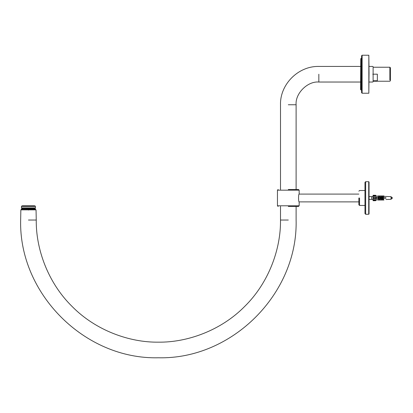 <?xml version="1.0" encoding="UTF-8"?>
<svg xmlns="http://www.w3.org/2000/svg" width="413" height="413" viewBox="0 0 413 413"><rect width="100%" height="100%" fill="white"/><g stroke="black" fill="none" stroke-linecap="round" stroke-linejoin="round"><path stroke-width="0.62" d="M28.451 220.036C18.389 220.036 18.389 220.036 28.451 220.036L36.256 220.036L36.05 209.861L20.851 209.861L20.65 220.036C18.761 293.638 84.773 359.656 158.38 357.766C231.982 359.656 298 293.638 296.111 220.036L296.111 206.464M28.451 210.062C38.512 210.062 38.512 210.062 28.451 210.062C18.389 210.062 18.389 210.062 28.451 210.062M369.046 82.032L372.774 82.032L373.115 81.697L373.115 66.767L372.774 66.431L369.046 66.431M372.774 74.232C372.774 84.293 372.774 84.293 372.774 74.232C372.774 64.17 372.774 64.17 372.774 74.232M36.256 220.036C35.864 248.672 47.732 282.518 72.022 306.389C95.893 330.684 129.744 342.553 158.38 342.16C187.017 342.553 220.862 330.684 244.733 306.389C269.028 282.518 280.897 248.672 280.504 220.036L280.504 206.464M296.111 189.505L296.111 104.763C295.094 93.519 307.592 81.02 318.836 82.032L318.836 74.232C318.836 64.17 318.836 64.17 318.836 74.232M34.325 205.788L22.581 205.788L34.325 205.788M22.054 205.788L21.445 206.397L34.883 206.397M34.883 207.889L21.445 207.889L22.054 208.503M22.008 209.861L21.331 209.246L35.306 209.246M21.331 209.246L35.306 209.112M373.115 74.185L377.358 74.185L377.358 80.757L373.115 80.757M373.115 67.231L389.872 67.231L389.872 80.029M373.115 81.232L389.872 81.232L390.414 80.69L390.414 67.773L389.872 67.231M369.046 72.817L368.84 55.234L368.84 93.23L369.046 72.817M360.564 89.59L360.766 58.625L360.564 89.59M361.582 72.838L361.582 92.688L362.124 93.23L362.124 55.234L361.582 55.776L361.582 72.838M358.866 197.987C358.866 189.237 358.866 189.237 358.866 197.987L358.866 204.771L359.547 205.447L364.973 205.447M299.162 190.181L277.453 190.181L277.453 205.788L299.162 205.788L299.162 201.952C298.351 202.2 298.351 193.774 299.162 194.017L299.162 190.181L298.485 189.505L288.305 189.505M288.305 206.464L298.485 206.464L299.162 205.788M376.45 199.84L375.587 200.703L375.928 200.357L375.587 200.703L373.058 200.703L373.058 199.799L376.45 199.706L375.928 200.367L376.45 199.706M379.315 199.68L379.315 200.026L378.034 200.031L378.034 198.178L376.434 198.173L376.45 198.72L375.928 198.715L375.587 198.374L375.928 197.223L373.058 197.223L373.058 196.16L376.45 196.258L375.587 195.266L373.058 195.266L373.058 195.607L375.928 195.607L375.587 195.266L373.058 195.266L373.058 195.607L373.058 195.266M391.379 198.927L391.379 197.001M391.379 198.374L392.35 198.323L392.35 197.646L391.379 197.595M369.046 199.396L371.7 199.396L371.7 196.758M375.923 197.223L373.058 197.223L373.058 197.559L376.45 197.223L376.434 197.77L376.129 197.77L376.434 197.77M373.058 197.223L373.058 198.715L375.928 198.715M376.434 198.173L376.129 197.765L385.949 197.77L385.949 198.178L383.171 198.178L383.93 200.026L382.696 200.031L383.93 200.026L382.696 200.011L382.696 198.178L381.819 198.178L382.629 200.026L381.261 200.031L382.629 200.026L381.261 200.011L381.261 198.178L380.301 198.178L381.189 200.026L379.743 200.031L381.189 200.026L380.905 199.608M375.928 195.607L375.587 195.266M385.949 199.505L391.049 199.324L391.379 198.983M378.034 199.768L376.45 199.825L378.034 199.768M376.45 196.149L378.034 196.206L376.45 196.144M383.93 196.412L385.949 196.485L383.93 196.407M378.313 197.765L378.313 195.938L379.588 195.943L378.576 197.77M378.912 197.77L380.043 197.77L380.027 195.938L381.189 195.943L380.301 197.77M381.545 197.765L381.545 195.938L382.629 195.943L381.819 197.77M382.939 197.77L382.939 195.938L383.93 195.943L383.171 197.77M380.301 198.178L378.576 198.178L379.588 200.026L379.588 199.572M376.45 198.72L373.058 198.72L373.058 199.799M378.034 200.031L379.588 200.026L378.034 200.006L378.313 200.006L378.313 198.173L378.034 198.178M376.129 197.77L378.391 197.77M380.905 197.781L380.043 197.77M382.345 197.775L381.189 197.775M383.692 197.775L382.629 197.775M385.949 197.77L383.93 197.775M380.905 200.016L379.743 200.031M378.313 195.938L378.034 195.938L378.034 197.77M378.576 198.178L378.313 198.173M378.313 200.006L379.315 200.016M380.027 195.938L379.743 195.938L379.743 197.77M380.027 198.173L380.027 200.006L381.189 200.016M381.545 195.938L381.261 195.938L381.261 197.77M381.819 198.178L381.545 198.173L381.545 200.006L382.629 200.016M382.939 195.938L382.696 197.77M383.171 198.178L382.939 200.006L383.93 200.016M382.345 199.546L382.345 200.026M379.743 198.178L379.743 200.006L380.027 200.006M381.545 198.173L381.261 198.178M381.261 200.011L381.545 200.006M373.058 196.16L373.058 195.607M364.973 197.987L364.973 182.381L364.973 213.588L365.655 214.27L365.655 181.699L365.655 197.987M368.706 197.987L368.706 181.699L368.706 214.27L369.046 213.929L369.046 182.04L369.046 197.987M288.305 220.036C298.367 220.036 298.367 220.036 288.305 220.036L280.504 220.036M296.111 104.763L288.305 104.763C278.243 104.763 278.243 104.763 288.305 104.763M360.766 58.625L361.039 58.625L361.039 89.838L361.582 90.38M359.547 197.987C359.547 188.359 359.547 188.359 359.547 197.987L359.547 205.447M375.928 200.357L373.058 200.357M373.058 200.697L375.587 200.697L373.058 200.703M375.587 198.374L373.058 198.374M391.379 196.986L391.049 196.645L385.949 196.469L391.049 196.645L391.049 199.324M280.504 189.505L280.504 104.763C279.9 84.655 297.98 65.977 318.836 66.431L360.564 66.431M318.836 82.032L360.564 82.032M34.852 205.788L35.461 206.397L35.461 207.889L34.898 208.503L22.008 208.503L21.331 209.112M21.445 206.397L21.445 207.889M34.387 208.73L34.898 208.503L35.575 209.112L34.898 209.861L34.387 209.628M360.766 89.838L361.039 89.838M368.84 55.234L362.124 55.234M362.124 93.23L368.84 93.23M361.039 58.625L361.582 58.083M358.866 191.198L359.547 190.522L364.973 190.522M299.136 201.885L358.866 201.885M299.136 194.084L358.866 194.084M277.453 205.788L278.13 206.464M277.453 190.181L278.13 189.505M369.046 196.573L373.058 196.645M371.7 199.396L373.058 199.329M364.973 182.381L365.655 181.699L368.706 181.699L369.046 182.04M365.655 214.27L368.706 214.27"/></g></svg>
